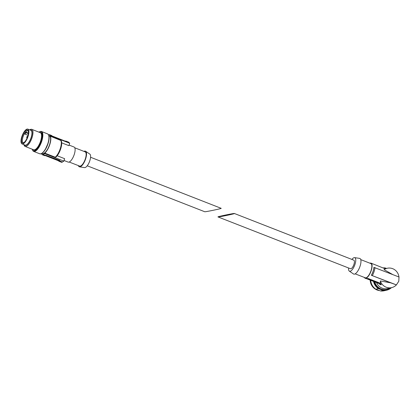 <?xml version="1.0" encoding="UTF-8"?>
<svg xmlns="http://www.w3.org/2000/svg" width="420" height="420" viewBox="0 0 420 420"><rect width="100%" height="100%" fill="white"/><g stroke="black" fill="none" stroke-linecap="round" stroke-linejoin="round"><path stroke-width="0.63" d="M218.164 216.93C219.875 216.946 235.468 213.659 234.418 213.502C234.14 213.155 216.909 216.736 217.985 216.919L218.164 216.93M217.98 216.919L350.48 268.727A4.583 1.664 -68.6 0 0 350.742 268.769A4.583 1.664 -68.6 0 0 353.824 264.731A4.583 1.664 -68.6 0 0 353.819 260.185L234.418 213.502M364.366 277.436A8.095 2.94 -68.6 0 0 365.111 278.219A8.095 2.94 -68.6 0 0 365.568 278.292A8.095 2.94 -68.6 0 0 371.018 271.157A8.095 2.94 -68.6 0 0 371.007 263.135A8.095 2.94 -68.6 0 0 369.931 263.209M366.025 278.565A8.095 2.94 -68.6 0 0 366.172 278.633A8.095 2.94 -68.6 0 0 366.629 278.707A8.095 2.94 -68.6 0 0 367.343 278.518L368.361 278.581L380.489 283.322L381.281 284.812L380.053 284.603L379.176 283.621L366.618 278.707M390.71 282.839L371.327 275.263A8.095 2.94 -68.6 0 0 373.91 267.356L399 276.995L398.806 281.201L396.417 284.897L390.71 282.839L380.363 280.959L380.489 283.322M371.007 263.135L372.068 263.55A8.095 2.94 111.4 0 1 372.209 263.618L385.235 268.8L384.058 269.656L392.6 274.491M376.562 282.597A9.933 9.555 77.2 0 0 387.571 288.556L391.639 287.632A9.933 9.555 77.2 0 0 396.365 284.907M380.363 280.959A9.933 9.555 77.2 0 0 391.639 287.632M386.032 268.543L385.108 268.748M385.235 268.8L386.642 268.417M398.947 276.969A9.933 9.555 77.2 0 0 387.235 268.264A9.933 9.555 77.2 0 0 384.058 269.656M386.51 268.433L385.151 267.934A11.309 10.878 77.2 0 0 382.972 267.913M373.511 281.405A11.309 10.878 77.2 0 0 378.383 288.624L383.156 290.372A11.309 10.878 77.2 0 0 386.657 290.178A11.309 10.878 77.2 0 0 391.424 287.684M370.718 280.313A11.309 10.878 77.2 0 0 375.827 289.207L378.383 288.624M396.417 284.897L371.327 275.263M355.194 273.851L365.274 277.793A7.639 2.777 -68.6 0 0 365.71 277.862A7.639 2.777 -68.6 0 0 370.85 271.131A7.639 2.777 -68.6 0 0 370.839 263.56L360.754 259.618M348.574 267.981A7.266 2.641 -68.6 0 0 349.309 271.12L353.504 273.977A8.405 3.05 -68.6 0 0 354.207 274.176A8.405 3.05 -68.6 0 0 359.977 266.443A8.405 3.05 -68.6 0 0 359.604 258.379L354.585 257.633A7.266 2.641 -68.6 0 0 351.913 259.439M349.309 271.12A7.266 2.641 -68.6 0 0 349.918 271.288A7.266 2.641 -68.6 0 0 354.905 264.605A7.266 2.641 -68.6 0 0 354.585 257.633M370.188 280.103A10.694 10.29 77.2 0 0 379.649 290.608M375.827 289.207L380.594 290.955A11.309 10.878 77.2 0 0 384.101 290.761L386.657 290.178M380.594 290.955L383.156 290.372M374.173 281.663A10.694 10.29 77.2 0 0 386.521 289.58L387.035 289.464A10.694 10.29 77.2 0 0 390.59 287.873M386.19 268.506A10.694 10.29 77.2 0 0 384.132 268.364M374.782 281.899A10.694 10.29 77.2 0 0 387.035 289.464M380.583 283.479L367.364 278.507M90.573 157.259L221.162 208.32C222.233 208.499 205.002 212.079 204.724 211.733L87.234 165.795M45.192 155.552L58.527 160.802A10.39 3.775 -68.6 0 0 58.553 160.813A10.39 3.775 -68.6 0 0 58.852 160.892L58.758 161.18L61.541 162.272A10.694 3.885 -68.6 0 0 62.139 162.251L62.234 161.963A10.39 3.775 -68.6 0 0 63.84 161.107L44.615 153.589L44.772 153.116A9.933 3.607 111.4 0 0 49.775 144.575A9.933 3.607 111.4 0 0 50.305 136.19L50.458 135.718A10.39 3.775 -68.6 0 0 49.681 135.035A10.39 3.775 -68.6 0 0 49.382 134.957L49.476 134.668L51.728 135.544L51.644 135.802M49.476 134.668A10.694 3.885 -68.6 0 0 48.877 134.689L48.783 134.972A10.39 3.775 -68.6 0 0 48.647 135.009M41.333 153.704A10.39 3.775 -68.6 0 0 42.11 154.387A10.39 3.775 -68.6 0 0 42.415 154.466L42.32 154.754A10.694 3.885 -68.6 0 0 42.913 154.733L43.008 154.445A10.39 3.775 -68.6 0 0 44.615 153.589M42.913 154.733L45.171 155.615A10.694 3.885 111.4 0 1 44.573 155.636L42.32 154.754M62.139 162.251L59.357 161.159A10.694 3.885 -68.6 0 1 58.758 161.18M45.171 155.615L45.266 155.327L43.008 154.445M62.234 161.963L59.451 160.876L59.357 161.159M59.525 160.346L59.84 160.76L59.525 160.346L45.654 155.211A10.39 3.775 111.4 0 1 45.266 155.327M59.451 160.876A10.39 3.775 -68.6 0 0 59.84 160.76L59.892 160.597M23.893 142.648A6.342 2.305 111.4 0 1 23.205 142.648A6.342 2.305 111.4 0 1 24.691 133.245L25.599 132.006L28.392 133.103M24.691 133.245L24.743 133.802A0.919 0.331 -68.6 0 0 24.859 134.038A0.919 0.331 -68.6 0 0 25.389 133.565A0.919 0.331 -68.6 0 0 25.646 132.568L25.599 132.006A6.342 2.305 111.4 0 1 27.825 130.835A6.342 2.305 111.4 0 1 28.329 131.303M27.101 129.943A6.993 2.541 111.4 0 1 28.214 130.883A6.993 2.541 111.4 0 1 27.316 137.445A6.993 2.541 111.4 0 1 23.525 142.879A6.993 2.541 111.4 0 1 21.483 140.243A6.993 2.541 111.4 0 1 24.045 132.667A6.993 2.541 111.4 0 1 27.101 129.943M27.389 129.045A7.943 2.888 111.4 0 1 27.841 129.119A7.943 2.888 111.4 0 1 27.636 137.571A7.943 2.888 111.4 0 1 22.055 143.918A7.943 2.888 111.4 0 1 22.045 136.048A7.943 2.888 111.4 0 1 27.389 129.045M27.841 129.119L30.891 130.31A7.943 2.888 111.4 0 1 30.686 138.763A7.943 2.888 111.4 0 1 25.106 145.11L22.055 143.918M30.046 129.985A8.326 3.024 111.4 0 1 30.56 129.88A8.326 3.024 111.4 0 1 30.581 139.388A8.326 3.024 111.4 0 1 24.26 144.779M29.768 129.875A9.167 3.329 111.4 0 1 31.238 129.255A9.167 3.329 111.4 0 1 31.757 129.339A9.167 3.329 111.4 0 1 31.521 139.088A9.167 3.329 111.4 0 1 25.079 146.412A9.167 3.329 111.4 0 1 23.977 144.669M48.893 135.713L49.345 135.886A9.471 3.439 111.4 0 1 49.103 145.966A9.471 3.439 111.4 0 1 42.446 153.531L41.995 153.358M50.305 136.19L61.115 140.59C63.131 143.829 59.666 153.941 55.907 157.08M44.772 153.116L55.246 157.211L56.17 156.671M69.08 145.078L74.036 147.016A8.095 2.94 111.4 0 1 73.826 155.631A8.095 2.94 111.4 0 1 68.135 162.099L64.04 160.498M61.677 142.837L68.891 145.661L69.683 143.231L50.458 135.718M57.151 155.757L64.633 158.681L63.84 161.107M74.776 147.798L85.139 151.851A7.639 2.777 111.4 0 1 84.94 159.978A7.639 2.777 111.4 0 1 79.574 166.078L69.211 162.031M83.953 151.389A8.405 3.05 111.4 0 1 84.94 151.064A8.405 3.05 111.4 0 1 85.638 151.258A8.405 3.05 111.4 0 1 85.197 160.078A8.405 3.05 111.4 0 1 79.543 166.856A8.405 3.05 111.4 0 1 78.388 165.617M85.638 151.258L89.838 154.114A7.266 2.641 111.4 0 1 89.455 161.742A7.266 2.641 111.4 0 1 84.562 167.606L79.543 166.856M25.851 140.375L26.276 139.655M27.069 136.458L26.66 137.603L27.069 136.458M68.612 142.438L68.696 142.18L65.914 141.094L65.819 141.383A10.39 3.775 111.4 0 1 66.118 141.461A10.39 3.775 111.4 0 1 66.145 141.472L66.139 141.488M69.683 143.231A10.39 3.775 -68.6 0 0 68.901 142.548L66.118 141.461M65.73 141.346L51.959 135.928A10.39 3.775 -68.6 0 0 51.933 135.917L49.681 135.035M65.294 141.178L65.315 141.115A10.694 3.885 111.4 0 1 65.914 141.094M45.402 155.295L57.713 160.109L59.488 160.33M372.398 275.504A9.014 3.276 -68.6 0 0 374.987 267.603M371.395 275.257A8.253 2.998 -68.6 0 0 373.979 267.356M380.053 284.603L380.415 283.484M379.276 283.789L379.454 283.238M31.757 129.339L40.352 132.699A9.167 3.329 111.4 0 1 40.115 142.448A9.167 3.329 111.4 0 1 33.674 149.777L25.079 146.412M39.811 132.489A9.471 3.439 111.4 0 1 40.189 132.431A9.471 3.439 111.4 0 1 40.309 143.031A9.471 3.439 111.4 0 1 33.133 149.562M38.965 132.158A10.39 3.775 111.4 0 1 40.472 131.57A10.39 3.775 111.4 0 1 40.115 144.307A10.39 3.775 111.4 0 1 32.288 149.231M40.835 131.387A10.694 3.885 111.4 0 1 41.438 131.481A10.694 3.885 111.4 0 1 41.16 142.858A10.694 3.885 111.4 0 1 33.647 151.405L39.748 153.788A10.694 3.885 111.4 0 0 47.261 145.241A10.694 3.885 111.4 0 0 47.539 133.87C49.324 134.925 49.591 137.855 48.332 142.658L45.024 150.066C41.171 155.111 40.666 153.715 39.748 153.788M48.699 135.387A10.39 3.775 111.4 0 1 47.423 145.304A10.39 3.775 111.4 0 1 41.633 153.458M60.779 140.285A9.933 3.607 111.4 0 1 60.249 148.675A9.933 3.607 111.4 0 1 55.246 157.211M25.646 132.568L28.34 133.618M57.614 160.409L57.713 160.109M58.527 160.802L58.674 160.356M366.172 278.633L365.111 278.219M386.327 268.475L387.235 268.264M58.842 160.928L58.553 160.813M42.404 154.497L42.11 154.387M47.539 133.87L41.438 131.481L40.73 131.365L38.887 132.127M32.209 149.2L32.896 150.843L33.647 151.405M26.66 137.603L27.169 137.802M27.106 136.463L27.605 136.657M24.859 134.038L28.014 135.272"/></g></svg>
